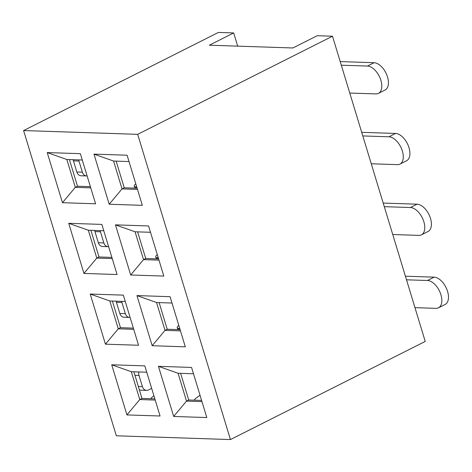 <?xml version="1.0" encoding="UTF-8"?>
<svg xmlns="http://www.w3.org/2000/svg" width="472" height="472" viewBox="0 0 472 472"><rect width="100%" height="100%" fill="white"/><g stroke="black" fill="none" stroke-linecap="round" stroke-linejoin="round"><path stroke-width="0.71" d="M127.092 155.217L142.326 205.344L109.203 204.246L93.969 154.12L127.092 155.217M170.079 296.687L185.307 346.82L152.185 345.722L136.951 295.59L170.079 296.687M101.846 224.406L117.074 274.533L83.951 273.435L68.723 223.309L101.846 224.406M191.567 367.428L206.801 417.555L173.672 416.457L158.445 366.331L191.567 367.428M230.43 439.562L137.694 134.337L332.5 36.214L425.231 341.439L230.43 439.562L116.336 435.786L23.6 130.561L218.406 32.438L233.681 32.94L237.687 46.144M137.694 134.337L23.6 130.561M144.827 365.877L160.055 416.009L126.933 414.912L111.705 364.779L144.827 365.877M123.334 295.142L138.567 345.268L105.439 344.176L90.211 294.044L123.334 295.142M80.352 153.671L95.586 203.798L62.457 202.7L47.229 152.574L80.352 153.671M148.586 225.952L163.813 276.079L130.691 274.987L115.463 224.855L148.586 225.952M137.116 188.204L124.248 187.779L116.147 161.129M332.5 36.214L317.225 35.707L292.876 47.973L209.326 45.206L233.681 32.94M158.61 258.939L145.736 258.514L137.641 231.864M180.097 329.674L167.23 329.249L159.129 302.599M90.376 186.658L77.502 186.228L69.408 159.583M111.864 257.393L98.996 256.969L90.901 230.318M133.358 328.128L120.484 327.704L112.389 301.053M201.591 400.409L188.717 399.985L180.623 373.34M154.851 398.864L141.978 398.439L133.883 371.788M141.978 398.439L139.765 399.554L155.211 400.067M146.751 372.213L131.304 371.706L139.765 399.554L126.933 414.912M131.304 371.706L111.705 364.779M188.717 399.985L186.505 401.1L201.957 401.613M193.496 373.765L178.044 373.252L186.505 401.1L173.672 416.457M158.445 366.331L178.044 373.252M120.484 327.704L118.271 328.819L133.724 329.326M125.263 301.478L109.811 300.971L118.271 328.819L105.439 344.176M109.811 300.971L90.211 294.044M98.996 256.969L96.784 258.084L112.23 258.591M103.769 230.743L88.323 230.23L96.784 258.084L83.951 273.435M88.323 230.23L68.723 223.309M77.502 186.228L75.29 187.343L90.742 187.856M82.281 160.008L66.829 159.495L75.29 187.343L62.457 202.7M66.829 159.495L47.229 152.574M167.23 329.249L165.017 330.365L180.463 330.878M172.003 303.03L156.551 302.517L165.017 330.365L152.185 345.722M136.951 295.59L156.551 302.517M145.736 258.514L143.523 259.63L158.975 260.137M150.509 232.289L135.063 231.781L143.523 259.63L130.691 274.987M115.463 224.855L135.063 231.781M124.248 187.779L122.03 188.894L137.482 189.402M129.021 161.554L113.569 161.04L122.03 188.894L109.203 204.246M93.969 154.12L113.569 161.04M406.504 279.802L427.49 280.498A15.004 8.455 63.3 0 1 440.187 292.652A15.004 8.455 63.3 0 1 438.464 307.821A15.004 8.455 63.3 0 1 435.951 308.346L414.971 307.656M405.413 276.203L434.128 277.152A15.004 8.455 63.3 0 1 446.831 289.306A15.004 8.455 63.3 0 1 445.108 304.475L438.464 307.821M200.022 395.253L196.081 398.167A6 1.953 -24.4 0 0 194.287 400.167M138.833 371.954A6 4.738 91.9 0 0 139.016 375.476L134.963 375.34M151.66 388.373L148.521 389.955A6 4.738 91.9 0 1 146.627 390.385A6 4.738 91.9 0 1 142.402 386.615L139.016 375.476M139.323 389.689A6 4.738 91.9 0 0 141.11 390.202L146.627 390.385M150.91 398.734A6 1.953 -24.4 0 1 152.704 396.734L153.925 395.831M384.285 206.665L410.422 207.532A15.004 8.455 63.3 0 1 423.124 219.686A15.004 8.455 63.3 0 1 421.402 234.855A15.004 8.455 63.3 0 1 418.882 235.38L392.745 234.519M383.199 203.084A9.599 2.33 -16.9 0 1 383.76 203.084L417.065 204.187A15.004 8.455 63.3 0 1 429.768 216.341A15.004 8.455 63.3 0 1 428.045 231.51L421.402 234.855M178.794 325.373A6 1.953 -24.4 0 0 177.23 327.798A6 1.953 -24.4 0 0 178.575 328.37L179.714 328.406M121.705 301.36A6 4.738 91.9 0 0 121.953 302.511L116.431 302.328L119.817 313.467A6 4.738 91.9 0 0 124.047 317.237L129.564 317.42A6 4.738 91.9 0 0 130.095 317.396M129.564 317.42A6 4.738 91.9 0 1 125.334 313.65L121.953 302.511M116.183 301.177A6 4.738 91.9 0 0 116.431 302.328M362.797 135.93L388.934 136.797A15.004 8.455 63.3 0 1 401.631 148.951A15.004 8.455 63.3 0 1 399.914 164.12A15.004 8.455 63.3 0 1 397.394 164.645L371.257 163.778M361.705 132.343A9.599 2.33 -16.9 0 1 362.266 132.349L395.571 133.452A15.004 8.455 63.3 0 1 408.274 145.606A15.004 8.455 63.3 0 1 406.551 160.775L399.914 164.12M157.3 254.632A6 1.953 -24.4 0 0 155.736 257.063A6 1.953 -24.4 0 0 157.082 257.635L158.22 257.671M341.303 65.195L367.44 66.062A15.004 8.455 63.3 0 1 380.143 78.216A15.004 8.455 63.3 0 1 378.42 93.385A15.004 8.455 63.3 0 1 375.901 93.91L349.764 93.043M340.212 61.608A9.599 2.33 -16.9 0 1 340.772 61.614L374.084 62.717A15.004 8.455 63.3 0 1 386.78 74.871A15.004 8.455 63.3 0 1 385.063 90.04L378.42 93.385M135.806 183.897A6 1.953 -24.4 0 0 134.249 186.328A6 1.953 -24.4 0 0 135.594 186.894L136.732 186.936M100.211 230.625A6 4.738 91.9 0 0 100.459 231.776L94.943 231.593L98.323 242.732A6 4.738 91.9 0 0 102.554 246.496L108.076 246.679A6 4.738 91.9 0 0 108.607 246.661M108.076 246.679A6 4.738 91.9 0 1 103.846 242.915L100.459 231.776M94.695 230.442A6 4.738 91.9 0 0 94.943 231.593M78.724 159.89A6 4.738 91.9 0 0 78.971 161.04L73.449 160.858L76.836 171.997A6 4.738 91.9 0 0 81.06 175.761L86.582 175.944A6 4.738 91.9 0 0 87.114 175.926M86.582 175.944A6 4.738 91.9 0 1 82.352 172.18L78.971 161.04M73.201 159.707A6 4.738 91.9 0 0 73.449 160.858M434.128 277.152L427.49 280.498M142.402 386.615L138.343 386.485M417.065 204.187L410.422 207.532M179.153 329.645L178.575 328.37M125.334 313.65L119.817 313.467M395.571 133.452L388.934 136.797M157.66 258.91L157.082 257.635M374.084 62.717L367.44 66.062M136.172 188.175L135.594 186.894M103.846 242.915L98.323 242.732M82.352 172.18L76.836 171.997M178.05 329.609L177.23 327.798M156.556 258.874L155.736 257.063M135.069 188.133L134.249 186.328"/></g></svg>
